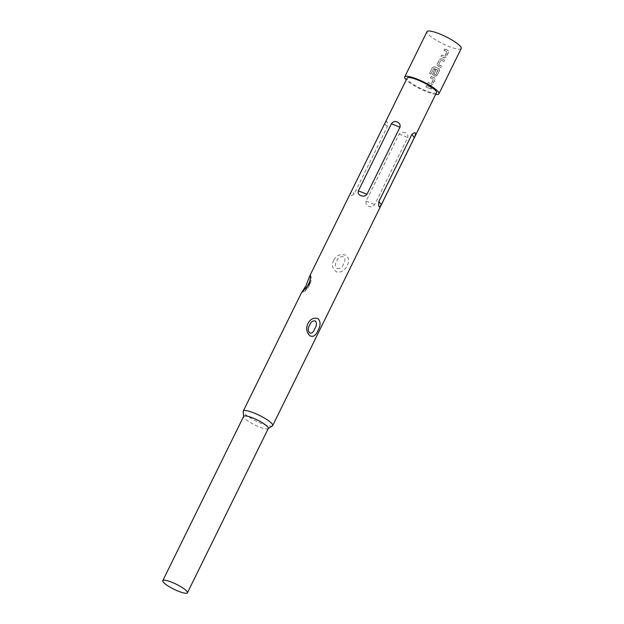 <?xml version="1.0" encoding="UTF-8"?>
<svg xmlns="http://www.w3.org/2000/svg" width="624" height="624" viewBox="0 0 624 624"><rect width="100%" height="100%" fill="white"/><g stroke="black" fill="none" stroke-linecap="round" stroke-linejoin="round"><path stroke-width="0.47" stroke-dasharray="3.12 2.34" d="M433.142 88.928L432.978 87.914L431.574 88.413L431.753 89.435L433.142 88.928L432.799 87.758L431.418 88.265L431.59 89.294L432.955 88.772M444.647 48.937L443.96 50.349L446.987 51.589L444.787 56.269L441.62 55.091L440.934 56.495L444.14 57.806L446.02 56.948L448.445 52.018L447.86 50.248L444.647 48.937L444.007 50.45L447.096 51.722L444.896 56.402L441.667 55.193L440.981 56.605L444.249 57.938L446.152 57.088L448.578 52.159L447.97 50.38L444.701 49.046M448.36 50.669L447.86 50.248L448.36 50.669M438.602 64.865L440.801 60.185L443.89 61.269L444.584 59.857L441.449 58.64L439.499 59.405L437.073 64.334L437.026 65.504L440.864 67.415L441.558 66.004L438.602 64.865L440.872 60.302L444.031 61.409L444.725 59.998L441.519 58.757L439.546 59.514L437.12 64.444L437.081 65.606L441.004 67.556L441.698 66.152L438.68 64.99M434.468 66.729L432.494 67.431L429.585 73.351L431.005 73.999L433.742 68.422L437.9 70.044L435.708 74.732L434.023 74.178L435.95 70.036L434.554 69.451L432.526 74.654L435.131 76.112L437.011 75.254L439.436 70.325L438.851 68.554L434.468 66.729L432.494 67.517L429.585 73.429L431.028 74.092L433.766 68.523L438.009 70.177L435.817 74.864L434.101 74.295L436.02 70.161L434.6 69.56L432.58 74.763L435.248 76.245L437.143 75.395L439.569 70.465L438.961 68.687L434.491 66.823M439.351 68.975L438.851 68.554L439.351 68.975M431.137 76.401L430.443 77.805L433.477 79.045L431.278 83.725L428.111 82.547L427.417 83.959L430.63 85.262L432.502 84.404L434.928 79.474L434.343 77.704L431.137 76.401L430.49 77.914L433.586 79.178L431.387 83.858L428.158 82.657L427.463 84.061L430.739 85.402L432.643 84.552L435.068 79.622L434.46 77.844L431.184 76.502M434.983 78.281L434.343 77.704L434.99 78.273M426.637 85.55L425.942 86.962L428.212 87.906L430.381 88.725L431.075 87.313L426.637 85.55L425.989 87.071L430.521 88.865L431.215 87.461L426.683 85.66M337.327 268.64C340.376 268.772 342.443 267.173 343.543 263.843C345.548 260.879 345.431 258.5 343.2 256.698C339.986 256.339 337.826 257.813 336.703 261.121C334.729 264.116 334.932 266.62 337.327 268.64M309.52 284.981L307.679 288.382L305.222 290.8L310.456 280.145L309.52 284.981M333.676 260.177C331.414 265.192 332.428 269.116 336.71 271.955C341.414 272.672 344.885 270.527 347.116 265.52C349.643 260.848 348.949 257.345 345.041 255.021C339.979 253.781 336.188 255.497 333.676 260.177M268.297 428.47A13.736 2.761 26.2 0 1 268.063 428.719A13.736 2.761 26.2 0 1 259.358 426.933A13.736 2.761 26.2 0 1 243.594 416.676A13.736 2.761 26.2 0 1 243.649 416.341M272.415 425.888A16.403 3.292 26.2 0 1 262.018 423.751A16.403 3.292 26.2 0 1 243.181 411.497M351.749 190.694C349.635 195.881 350.446 196.973 354.19 193.955L387.192 126.883C387.793 121.087 386.974 120.003 384.751 123.622L351.749 190.694L354.19 193.955M436.535 92.609A16.403 3.292 26.2 0 1 425.864 90.776A16.403 3.292 26.2 0 1 407.098 78.125M405.202 132.764C402.8 131.726 400.764 132.171 399.11 134.09L366.101 201.162C365.578 203.681 366.53 205.429 368.963 206.404C371.272 207.308 373.183 206.7 374.681 204.578L407.683 137.506C408.361 135.19 407.534 133.614 405.202 132.764M435.677 94.364A19.079 3.83 26.2 0 1 426.52 91.658A19.079 3.83 26.2 0 1 406.232 79.88M461.214 48.516A19.079 3.83 26.2 0 1 448.796 46.379A19.079 3.83 26.2 0 1 426.98 31.676M384.751 123.622L387.192 126.883M366.101 201.162L374.681 204.578M399.11 134.09L407.683 137.506M307.679 288.382L309.715 284.825C312.421 276.869 311.727 281.299 310.752 275.902M305.51 290.924L301.657 292.547M305.214 290.792L306.244 288.694"/><path stroke-width="0.94" d="M314.761 328.747C313.576 332.116 311.867 333.536 309.644 332.998C307.804 330.697 307.804 328.076 309.66 325.135C310.908 321.766 312.858 320.401 315.502 321.04C316.914 323.271 316.672 325.837 314.761 328.747M317.92 330.634C315.877 335.556 313.225 337.28 309.972 335.821C306.517 332.53 305.83 328.435 307.889 323.544C310.58 318.778 314.036 317.218 318.271 318.864C320.767 321.929 320.65 325.853 317.92 330.634M309.395 284.045L301.657 292.547L305.978 285.792L309.59 276.307L310.736 275.902L309.395 284.045M178.503 591.263A13.736 2.761 26.2 0 1 162.786 580.671A13.736 2.761 26.2 0 1 171.725 582.208A13.736 2.761 26.2 0 1 187.434 592.8A13.736 2.761 26.2 0 1 178.503 591.263M162.786 580.671L243.649 416.341A13.736 2.761 26.2 0 1 252.587 417.885A13.736 2.761 26.2 0 1 268.297 428.47L187.434 592.8M243.578 416.489L243.181 411.497A16.403 3.292 26.2 0 1 243.251 411.099A16.403 3.292 26.2 0 1 253.929 412.94A16.403 3.292 26.2 0 1 272.696 425.584A16.403 3.292 26.2 0 1 272.415 425.888L268.226 428.618M360.875 195.593C358.535 194.743 357.708 193.167 358.387 190.858L391.396 123.786C392.894 121.657 394.805 121.048 397.114 121.953C399.539 122.928 400.499 124.675 399.968 127.195L366.967 194.267C365.313 196.186 363.277 196.63 360.875 195.593M309.582 276.307L407.098 78.125A16.403 3.292 26.2 0 1 417.768 79.966A16.403 3.292 26.2 0 1 436.535 92.609L272.696 425.584M406.232 79.88A19.079 3.83 26.2 0 1 404.703 76.947A19.079 3.83 26.2 0 1 417.113 79.084A19.079 3.83 26.2 0 1 438.929 93.795A19.079 3.83 26.2 0 1 435.677 94.364M404.703 76.947L426.98 31.676A19.079 3.83 26.2 0 1 439.39 33.813A19.079 3.83 26.2 0 1 461.214 48.516L438.929 93.795M381.319 204.734C379.096 208.354 378.284 207.269 378.885 201.482L411.887 134.41C415.623 131.391 416.442 132.475 414.328 137.662L381.319 204.734L378.885 201.482M414.328 137.662L411.887 134.41M399.968 127.195L391.396 123.786M366.967 194.267L358.387 190.858M243.251 411.099L301.642 292.445M306.244 288.694L310.456 280.145"/></g></svg>
